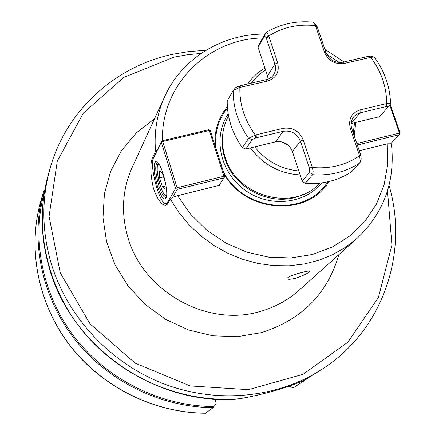 <?xml version="1.0" encoding="UTF-8"?>
<svg xmlns="http://www.w3.org/2000/svg" width="435" height="435" viewBox="0 0 435 435"><rect width="100%" height="100%" fill="white"/><g stroke="black" fill="none" stroke-linecap="round" stroke-linejoin="round"><path stroke-width="0.65" d="M219.784 184.157L220.105 185.169L177.61 195.685C173.793 196.718 171.357 197.843 170.297 199.061L167.219 204.347L165.849 205.396C161.722 205.396 157.611 199.823 153.506 188.67C150.227 174.027 149.944 163.544 152.669 157.214L155.545 151.38L157.541 149.787M301.526 272.571C305.827 271.397 308.431 270.918 309.328 271.125C309.475 272.631 304.832 275.023 295.392 278.313C289.639 279.618 286.872 279.591 287.095 278.231C288.829 276.513 293.636 274.626 301.526 272.571M359.283 150.733L387.253 143.816L391.391 143.757C395.491 181.096 384.089 212.595 357.173 238.255L345.607 247.238L332.786 254.611L318.92 260.233L304.234 263.991L288.987 265.796L273.436 265.616L257.857 263.431L242.529 259.276L227.722 253.208L213.71 245.34L200.742 235.808L189.046 224.775L178.839 212.454L170.297 199.061M224.204 174.245C246.275 213.329 307.849 217.081 328.909 181.558M227.347 106.618C218.446 117.646 214.319 130.522 214.966 145.236M250.391 147.911C263.088 164.599 279.672 173.603 300.145 174.93M354.215 135.796L355.77 122.431M264.958 68.154C257.939 72.134 252.175 77.43 247.667 84.047M254.703 146.867C266.236 161.135 280.945 169.166 298.834 170.955M353.236 132.909L354.552 122.73M265.481 69.736L257.656 75.772L251.223 83.232M228.522 115.851C221.801 128.542 220.627 142.169 224.998 156.72C236.047 196.718 293.924 212.53 319.741 183.157M223.47 171.939C243.97 211.888 306.12 217.266 327.642 181.852M227.445 107.913C218.413 119.407 214.542 132.746 215.825 147.933M304.364 379.951L304.31 379.978C293.712 385.932 261.897 395.154 239.223 398.764L238.712 398.808M215.281 399.069L216.13 403.827L213.139 407.655L205.505 413.201M290.439 385.769L289.422 386.383L293.266 387.884L302.673 381.789L301.939 381.082M224.868 176.333L224.036 177.844L223.911 176.246L224.868 176.333L210.317 130.63L209.349 130.495L208.724 129.722L210.317 130.63M166.257 197.376L165.827 197.572C163.68 197.392 161.309 193.319 158.721 185.337C155.268 172.619 154.811 165.028 157.361 162.554L157.731 162.559M157.334 185.995C160.814 196.408 163.663 200.508 165.887 198.295C169.242 193.798 162.271 164.947 157.111 162.005L155.665 161.668L154.642 162.994L154.093 167.796L154.778 175.033L157.334 185.995M161.282 142.24L175.637 188.442L167.138 203.08L166.105 203.825L164.582 203.357C158.161 199.654 149.504 164.463 153.452 158.052L161.282 142.24L162.146 140.739L162.728 141.527L161.282 142.24M172.505 197.49L177.257 189.361L175.637 188.442L177.099 187.751L177.257 189.361L224.036 177.844L218.903 185.468M209.349 130.495L223.911 176.246L177.099 187.751L162.728 141.527L209.349 130.495M208.724 129.722L162.146 140.739M164.898 203.558L166.948 204.733M400.178 133.213L399.439 134.66L399.433 133.083L400.178 133.213L390.2 104.395M389.716 105.009L399.433 133.083L356.847 143.555M357.342 145.024L399.439 134.66L390.945 143.425M162.293 172.82L165.115 181.939L165.153 188.975L162.396 186.892L159.612 177.871L159.542 170.83L162.293 172.82M163.555 176.909L159.612 177.871M165.137 186.224L162.396 186.892M370.685 56.164L368.521 56.305L342.834 62.205C334.934 63.195 329.306 59.965 325.951 52.526L317.245 26.872L316.147 24.871M313.086 22.136L313.967 22.674L315.473 25.643L324.456 52.129C328.376 60.829 334.955 64.603 344.188 63.445L370.702 57.349L373.921 57.039L374.459 57.333M361.197 159.107L360.941 155.659L351.801 128.689C350.403 124.144 351.083 120.131 353.834 116.656L356.194 114.546L359.593 112.969L386.4 106.531L388.232 106.907L379.456 116.705L351.099 123.562M388.265 106.858L390.527 103.742L386.677 103.541L360.06 109.919C351.404 112.953 348.163 119.13 350.338 128.434L359.604 155.746L360.359 162.037L351.616 171.722C337.941 180.645 322.433 184.538 305.104 183.401L312.607 174.712L313.151 171.694L312.363 167.48L303.206 139.874C299.253 130.913 292.527 127.08 283.027 128.368L255.329 135.008L248.608 138.286L242.317 147.688L245.824 149.015L252.186 139.64L255.813 137.89L283.18 131.305C291.314 130.195 297.072 133.48 300.454 141.152L309.481 168.443L309.606 172.325L302.162 181.058L305.104 183.401M242.317 147.688C232.138 133.164 227.103 117.537 227.206 100.811L233.334 90.328L239.87 87.419L267.46 81.079C276.323 78.061 279.71 71.954 277.628 62.754L268.585 35.518L267.177 33L265.954 32.543L259.146 44.06L258.069 47.236L264.524 36.127L266.171 37.666L274.936 64.103C276.111 67.871 275.719 71.362 273.773 74.57L271.619 77.071L268.188 79.17L238.978 86.054L235.504 87.74L233.535 90.116M268.15 79.186L267.52 75.918L258.069 47.236M302.162 181.058L292.412 151.472C289.112 143.947 283.473 140.739 275.502 141.837L245.824 149.015M357.173 238.255L298.856 290.449C287.687 300.384 274.692 307.42 259.869 311.547C207.082 327.43 142.794 291.396 127.836 237.118C120.865 212.748 122.306 189.524 132.164 167.453L164.838 96.336C157.04 113.475 153.941 131.827 155.545 151.38M154.572 118.679L136.351 132.854L121.506 150.575L110.686 171.172L104.4 193.847L102.992 217.685L106.575 241.686L115.068 264.828L128.14 286.094L145.257 304.554L165.675 319.382L188.513 329.942L212.764 335.787L237.369 336.685L261.272 332.655C301.575 319.888 327.435 293.886 338.849 254.654M201.144 53.385L187.512 54.707L174.065 57.121L123.888 77.332L83.384 113.078L57.289 161.075L49.068 216.396L60.264 272.886L90.067 323.879L135.171 363.154L190.187 385.943L248.456 389.673L303.075 374.301L347.946 342.138L378.461 297.306L391.913 245.025L387.503 190.894M154.028 156.888L152.669 157.214M177.61 195.685L190.606 214.259L206.924 230.267L225.912 243.073L246.814 252.153L268.786 257.172L290.955 257.944L312.444 254.486L332.422 246.971L350.148 235.743L364.981 221.274L376.405 204.156L384.045 185.054L387.688 164.691L387.253 143.816M339.327 62.52L326.631 54.174M262.68 37.965C207.881 38.737 161.01 84.743 162.44 140.668M281.706 141.815L288.535 145.453M222.568 135.644C221.681 143.148 222.415 150.641 224.77 158.117C233.872 189.649 274.159 208.468 302.586 194.684M228.196 113.992C212.623 136.797 219.882 171.858 244.432 189.752C268.776 207.93 304.413 204.532 321.612 182.923M238.935 398.803C182.292 403.234 122.534 378.129 84.662 333.389C46.926 288.519 33.49 227.255 48.28 174.75C39.938 204.782 40.156 235.476 48.927 266.834C70.465 347.13 156.948 406.986 239.223 398.764M48.28 174.75L50.025 168.579C41.581 198.969 41.809 230.055 50.71 261.821C66.337 315.625 109.185 362.398 162.706 383.425C216.32 404.256 277.138 398.259 322.009 369.271C382.882 330.562 409.063 253.05 389.037 185.419M304.31 379.978L322.009 369.271M205.668 413.25C154.159 412.945 102.366 387.313 70.138 345.83C38.073 304.212 27.302 249.282 40.662 201.72C27.329 249.179 38.073 304.087 70.176 345.743C102.432 387.259 154.305 412.913 205.809 413.206M293.266 387.884L289.509 386.383M302.053 381.147L302.662 380.755M44.549 191.177C31.108 239.587 42.293 295.61 75.26 338.055C108.386 380.359 161.494 406.415 214.058 406.556M40.662 201.72L43.707 190.938C30.069 239.473 41.107 295.718 74.053 338.419C107.157 380.984 160.368 407.323 213.139 407.655M167.888 203.194L167.285 202.851M166.643 195.016C162.304 199.98 153.017 162.086 159.167 164.479M266.171 37.666L268.748 35.985C282.685 27.215 298.263 23.767 315.473 25.643L317.066 26.388M369.005 56.207L370.702 57.349C381.267 71.405 386.59 86.804 386.677 103.541L386.4 106.531M255.813 137.89L255.329 135.008C244.584 120.337 239.435 104.476 239.87 87.419L238.978 86.054M360.941 155.659L359.604 155.746C345.847 165.131 330.1 169.041 312.363 167.48L309.481 168.443M309.606 172.325L312.607 174.712C330.257 175.892 346.037 171.95 359.946 162.886M252.186 139.64L248.608 138.286C238.222 123.491 233.073 107.581 233.16 90.567M264.524 36.127L265.616 32.897M275.502 141.837L283.18 131.305L283.027 128.368M256.155 134.806L256.34 137.748M292.412 151.472L300.454 141.152L303.206 139.874M309.318 167.91L312.091 166.654M267.52 75.918L274.936 64.103L277.628 62.754M269.015 36.779L266.345 38.155M266.225 79.79L267.46 81.079M239.506 85.923L240.696 87.234M351.801 128.689L350.338 128.434M359.326 154.931L360.773 155.132M351.11 123.404L360.115 112.834L360.06 109.919M385.91 106.64L385.888 103.731M342.834 62.205L344.188 63.445M369.919 57.529L368.521 56.305M325.951 52.526L324.456 52.129M317.245 26.872L315.739 26.426M344.063 61.922L324.869 49.324M264.937 34.066C222.47 33.783 182.096 58.121 164.838 96.336M304.342 379.962L316.626 372.757M302.673 381.789L309.388 377.178M205.918 50.308L189.002 51.515L172.331 54.348C114.954 66.588 66.093 110.577 50.025 168.579M158.264 163.174L157.318 165.599L157.144 171.085L158.764 180.84L162.146 190.862L164.539 194.934L166.447 196.582M316.261 24.98L313.967 22.674M388.232 106.907L390.336 104.215M235.504 87.74L233.334 90.328M360.359 162.037L361.219 159.025M373.921 57.039L370.576 56.137M390.527 103.742C390.075 86.918 384.703 71.427 374.415 57.273M265.954 32.543C280.227 24.023 295.969 20.559 313.178 22.147"/></g></svg>
